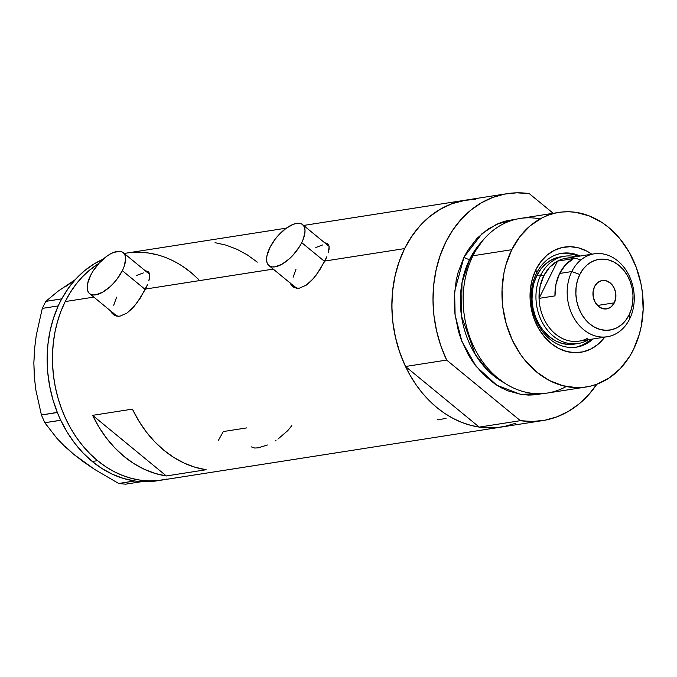 <?xml version="1.0" encoding="UTF-8"?>
<svg xmlns="http://www.w3.org/2000/svg" width="677" height="677" viewBox="0 0 677 677"><rect width="100%" height="100%" fill="white"/><g stroke="black" fill="none" stroke-linecap="round" stroke-linejoin="round"><path stroke-width="1.02" d="M145.259 289.502L122.325 270.656A26.505 12.034 129.4 0 1 89.576 293.615A26.505 12.034 129.4 0 1 90.481 275.624A26.505 12.034 129.4 0 1 123.231 252.665A26.505 12.034 129.4 0 1 122.325 270.656L145.259 289.502M89.576 293.615L115.716 315.11A26.505 12.034 -50.6 0 0 118.136 316.277M324.655 261.491L301.722 242.645A26.505 12.034 129.4 0 1 268.972 265.604A26.505 12.034 129.4 0 1 269.878 247.613A26.505 12.034 129.4 0 1 302.636 224.654A26.505 12.034 129.4 0 1 301.722 242.645L324.655 261.491M268.972 265.604L295.113 287.099A26.505 12.034 -50.6 0 0 297.533 288.267M148.974 272.594A27.605 12.533 -50.6 0 0 146.672 271.934L146.799 271.951M147.451 284.746L140.257 298.185L133.843 306.74L126.861 313.155L119.99 316.159L116.876 316.151L114.142 315.135L111.942 313.18L110.385 310.404L113.203 314.466L116.876 316.151L119.99 316.159L126.861 313.155L132.125 308.602L137.152 302.644L145.487 289.045L273.229 269.099L145.487 289.045L147.451 284.746M149.642 277.485L148.864 280.853L149.719 274.76L149.642 277.485M149.482 273.643L149.719 274.76L149.482 273.643M145.259 270.775L148.271 271.815M147.611 271.375L149.05 272.713L147.611 271.375L145.394 270.783M328.37 244.583A27.605 12.533 -50.6 0 0 326.069 243.923L326.196 243.94M326.847 256.735L319.654 270.174L313.239 278.729L306.258 285.144L299.386 288.148L296.272 288.14L293.539 287.124L291.338 285.169L289.781 282.394L292.599 286.456L296.272 288.14L299.386 288.148L306.258 285.144L311.522 280.591L316.548 274.634L324.884 261.034L404.634 248.586L324.884 261.034L326.847 256.735M329.039 249.475L328.26 252.843L329.115 246.75L329.039 249.475M328.878 245.633L329.115 246.75L328.878 245.633M324.655 242.764L327.668 243.805M327.008 243.373L328.447 244.702L327.008 243.373L324.791 242.772M65.212 301.578A114.853 91.175 81.1 0 0 69.299 425.825A114.853 91.175 81.1 0 0 161.972 480.044A114.853 91.175 -98.9 0 1 97.556 460.648L90.033 453.827L83.034 446.16L76.619 437.731L70.857 428.617L65.804 418.902L61.505 408.688L58.01 398.068L55.336 387.134L53.525 376.014L52.586 364.801L52.527 353.606L53.356 342.528L55.057 331.688L57.621 321.186L61.015 311.115L65.212 301.578L93.824 297.11L65.212 301.578L70.171 292.667L75.841 284.475L82.171 277.071L89.102 270.521L98.944 263.378A114.853 91.175 81.1 0 0 65.212 301.578L61.015 311.115L57.621 321.186L55.057 331.688L53.356 342.528L52.527 353.606L52.586 364.801L53.525 376.014L55.336 387.134L58.01 398.068L61.505 408.688L65.804 418.902L70.857 428.617L76.619 437.731L83.034 446.16L90.033 453.827L97.556 460.648A114.853 91.175 -98.9 0 1 98.944 263.378L89.102 270.521L82.171 277.071L75.841 284.475L70.171 292.667L65.212 301.578M103.124 259.223A114.853 91.175 81.1 0 0 61.759 298.836A114.853 91.175 81.1 0 0 60.473 301.282L59.348 303.55A114.853 91.175 81.1 0 0 58.163 306.072A114.853 91.175 81.1 0 0 57.308 412.369A114.853 91.175 81.1 0 0 58.442 415.128L59.534 417.616A114.853 91.175 81.1 0 0 60.778 420.315A114.853 91.175 81.1 0 0 92.25 461.477L102.151 468.645L112.602 474.332L123.434 478.444L134.495 480.924A114.853 91.175 81.1 0 0 136.923 481.245L134.495 480.924A114.853 91.175 81.1 0 0 136.923 481.245L141.451 481.702L125.575 484.182L141.451 481.702L139.132 481.465A114.853 91.175 81.1 0 0 141.561 481.635A114.853 91.175 81.1 0 0 156.666 480.873L501.395 427.043A114.853 91.175 -98.9 0 1 408.73 372.832A114.853 91.175 -98.9 0 1 404.634 248.586A114.853 91.175 -98.9 0 1 465.962 200.096A114.853 91.175 81.1 0 0 405.506 366.494L446.642 360.071A114.853 91.175 -98.9 0 1 507.098 193.673A114.853 91.175 -98.9 0 1 529.27 193.622L516.822 192.818L504.517 194.121L492.594 197.506L481.254 202.905L470.718 210.217L461.181 219.314L452.811 230.028L445.771 242.163L440.177 255.483L436.14 269.759L433.737 284.729L433.009 300.106L433.965 315.609L436.597 330.96L440.845 345.871L446.642 360.071L520.368 420.679L479.231 427.102A114.853 91.175 81.1 0 0 501.395 427.043L542.531 420.62A114.853 91.175 -98.9 0 1 520.368 420.679L532.807 421.475L545.112 420.172L557.044 416.787L568.375 411.388L578.911 404.076L588.448 394.979L596.843 384.223A114.853 91.175 -98.9 0 1 542.531 420.62M92.622 415.339L132.43 409.128A114.853 91.175 81.1 0 0 206.155 469.736L166.347 475.956A114.853 91.175 -98.9 0 1 92.622 415.339L132.43 409.128L138.827 421.001L146.283 431.926L154.678 441.734L163.902 450.29L173.811 457.457L184.254 463.144L195.086 467.257L206.155 469.736L166.347 475.956L92.622 415.339L166.347 475.956L155.278 473.468L144.446 469.356L134.004 463.677L124.094 456.501L114.87 447.946L106.475 438.137L99.02 427.221L92.622 415.339M124.196 253.46L126.54 253.088A114.853 91.175 81.1 0 0 124.238 253.486L126.641 253.071L124.238 253.486A114.853 91.175 -98.9 0 1 126.54 253.088A114.853 91.175 -98.9 0 1 190.956 272.484L198.479 279.305L190.956 272.484L182.985 266.569L190.956 272.484M246.614 427.915L223.308 431.554L218.349 440.465L223.308 431.554M506.557 426.045L497.73 427.525L488.769 427.898L479.756 427.179L470.786 425.359L461.934 422.465L453.294 418.521L444.95 413.571L436.978 407.647L429.455 400.826L422.456 393.168L416.042 384.739L410.287 375.617L405.227 365.91L400.936 355.687L397.433 345.067L394.759 334.142L392.948 323.022L392.008 311.801L391.949 300.605L392.778 289.536L394.479 278.696L397.044 268.185L400.437 258.115L404.634 248.586L409.593 239.675L415.263 231.475L421.593 224.07L428.524 217.529L435.98 211.909L443.9 207.264L452.202 203.65L466.072 200.079M167.126 479.045L158.3 480.518L149.346 480.898L140.334 480.171L131.363 478.351L122.512 475.457L113.871 471.514L105.527 466.563L97.556 460.648L92.25 461.477L97.556 460.648L105.527 466.563L113.871 471.514L122.512 475.457L131.363 478.351L140.334 480.171L149.346 480.898L158.3 480.518L167.126 479.045M139.174 252.233L148.178 252.961L157.157 254.78L148.178 252.961L139.174 252.233M257.302 262.126L247.401 254.958L236.95 249.271L226.118 245.159L215.058 242.679M437.156 419.19L441.878 419.173L446.16 418.149M277.934 439.102L287.767 430.631L291.804 425.638M275.294 440.837L275.971 440.405M251.362 446.879L254.713 448.039L258.233 447.844L267.398 444.992M292.405 284.865A27.605 12.533 -50.6 0 0 293.649 287.192L292.278 284.45M315.812 247.52L322.726 244.913M328.734 246.115L329.064 246.403A26.505 12.034 -50.6 0 0 328.777 246.149L302.636 224.654M298.269 288.402L295.9 287.632L294.14 286.058M293.116 277.231L296.027 269.107M113.008 312.876A27.605 12.533 -50.6 0 0 114.252 315.194L112.881 312.461M136.415 275.531L143.329 272.924M149.338 274.126L149.668 274.413A26.505 12.034 -50.6 0 0 149.38 274.16L123.231 252.665M118.873 316.413L116.503 315.643L114.743 314.069M113.711 305.242L116.63 297.118M301.722 242.645L303.524 238.456L305.031 231.001L304.684 228.022L303.609 225.695L301.849 224.121L299.479 223.351L296.577 223.418L293.268 224.315L285.914 228.454L278.552 235.131L275.217 239.116L269.878 247.613L266.966 255.737L266.577 259.257L266.924 262.236L267.99 264.563L269.751 266.137L272.129 266.907L275.023 266.84L281.937 264.233L289.443 258.724L293.056 255.119L299.319 246.927L301.722 242.645M122.325 270.656L124.119 266.467L125.634 259.012L125.279 256.024L124.213 253.706L122.452 252.132L120.083 251.362L113.863 252.326L110.266 254.027L106.517 256.465L99.155 263.141L92.884 271.342L90.481 275.624L87.57 283.748L87.172 287.268L87.519 290.247L88.594 292.574L90.354 294.148L92.724 294.918L95.626 294.85L102.54 292.244L110.038 286.735L113.651 283.13L116.986 279.152L122.325 270.656M103.852 258.91L93.841 264.072L84.498 270.758L75.959 278.865L68.335 288.267L61.759 298.836A114.853 91.175 81.1 0 0 60.473 301.282L61.759 298.836L45.774 301.383L58.112 291.186L75.181 279.711M57.308 412.369A114.853 91.175 81.1 0 0 58.442 415.128L57.308 412.369L41.424 415.001L35.856 390.079L34.315 376.81L33.85 362.948L34.527 349.137L36.262 335.343L42.287 308.399L58.163 305.919L59.348 303.55A114.853 91.175 81.1 0 0 58.163 306.072L53.483 318.198L50.047 331.053L47.923 344.432L47.145 358.158L47.703 372.012L49.607 385.797L52.823 399.32L57.308 412.369M60.778 420.315L59.534 417.616A114.853 91.175 81.1 0 0 60.778 420.315L67.175 432.188L74.631 443.113L83.026 452.921L92.25 461.477A114.853 91.175 81.1 0 0 134.495 480.924L118.72 483.488L94.882 469.567L73.751 454.352L64.704 446.355L56.986 438.408L44.792 422.71L60.778 420.315M156.827 480.848L141.561 481.635A114.853 91.175 81.1 0 1 139.132 481.465L134.605 481.008L118.72 483.488L125.575 484.182L118.72 483.488L94.882 469.567L83.889 462.129L73.751 454.352L64.704 446.355L56.986 438.408L44.792 422.71L41.424 415.001L35.856 390.079L34.315 376.81L33.85 362.948L34.527 349.137L36.262 335.343L42.287 308.399L45.774 301.383L58.112 291.186L75.164 279.728L66.27 286.159M83.229 461.139L73.751 454.352L64.975 446.135M34.442 376.184L33.85 362.948L34.654 349.857M41.424 415.001L57.3 412.521L60.668 420.231L44.792 422.71L41.424 415.001M45.774 301.383L61.649 298.904L58.163 305.919L42.287 308.399L45.774 301.383M580.096 256.041A47.483 37.7 81.1 0 0 536.455 273.356L535.947 269.573A53.229 42.262 -98.9 0 1 591.8 254.213L586.663 251.049L578.564 247.884L570.229 246.699L561.986 247.562L554.15 250.422L547.024 255.178L540.872 261.644L535.947 269.573L536.455 273.356A47.483 37.7 -98.9 0 1 561.808 253.308A47.483 37.7 -98.9 0 1 580.096 256.041M576.076 343.781L569.23 344.491L562.316 343.51L555.589 340.886L549.318 336.706L543.724 331.129L539.044 324.385L535.448 316.718L533.078 308.433L532.02 299.835L532.317 291.271L533.95 283.062L536.869 275.522A44.174 35.069 -98.9 0 1 560.463 256.871A44.174 35.069 -98.9 0 1 562.46 256.634M578.234 256.338A47.483 37.7 81.1 0 0 560.886 253.469M566.26 386.516A88.349 70.137 -98.9 0 1 482.464 361.518A88.349 70.137 -98.9 0 1 472.961 255.762A88.349 70.137 81.1 0 0 476.109 351.338A88.349 70.137 81.1 0 0 547.397 393.041L586.214 386.982A88.349 70.137 -98.9 0 1 514.926 345.27A88.349 70.137 -98.9 0 1 511.778 249.703L472.961 255.762L511.778 249.703A88.349 70.137 -98.9 0 1 558.957 212.4A88.349 70.137 -98.9 0 1 630.245 254.103A88.349 70.137 -98.9 0 1 633.393 349.679A88.349 70.137 -98.9 0 1 586.214 386.982M469.703 259.24A4.417 1.786 26.4 0 1 464.007 257.158L482.075 233.531L496.876 224.104L515.688 219.34L507.225 220.626L500.599 222.598L488.125 228.944L477.057 238.304L467.824 250.304L464.007 257.158A4.417 1.786 -153.6 0 0 469.703 259.24A83.931 66.634 81.1 0 0 504.543 383.047L488.413 371.064L475.305 354.545L461.528 316.286L461.993 282.783L469.703 259.24L471.454 258.969L469.703 259.24L482.371 241.046A83.931 66.634 81.1 0 0 469.703 259.24M553.202 213.297L529.27 193.622L553.202 213.297M542.895 393.557L535.617 394.801L528.729 395.097L521.798 394.539L508.088 390.917L501.445 387.879L495.022 384.071L483.107 374.271L472.783 361.89L468.357 354.875L461.164 339.549L458.473 331.375L455.02 314.416L454.301 305.792L454.259 297.178L456.196 280.32L458.168 272.239L464.007 257.158L454.614 291.406L455.113 315.11L461.883 341.42L476.176 366.469L496.91 385.281L520.545 394.344L542.895 393.557M475.686 199.241L463.381 200.544L451.457 203.929L440.118 209.328L429.59 216.64L420.045 225.737L411.675 236.451L404.634 248.586L399.041 261.906L395.004 276.182L392.601 291.152L391.873 306.52L392.829 322.032L395.461 337.383L399.709 352.294L405.506 366.494L479.231 427.102L491.68 427.898L501.53 427.026M503.976 426.595L515.908 423.21M520.368 420.679L479.231 427.102L405.506 366.494L446.642 360.071L520.368 420.679M558.957 212.4L520.139 218.459A88.349 70.137 81.1 0 0 472.961 255.762A88.349 70.137 -98.9 0 1 540.094 218.925M633.393 349.679L639.232 334.599L641.204 326.517L643.142 309.66L642.38 292.422L640.984 283.866L636.236 267.288L629.043 251.962L619.683 238.465L608.513 227.32L602.378 222.767L589.312 215.929L575.602 212.299L568.672 211.74L561.783 212.036L554.988 213.17L548.37 215.134L541.981 217.918L530.159 225.813L519.953 236.544L511.778 249.703L505.939 264.775L503.967 272.856L502.021 289.714L502.791 306.96L506.235 323.919L512.235 339.947L520.554 354.435L525.487 360.917L536.658 372.062L549.216 380.423L562.663 385.678L576.499 387.633L583.388 387.346L590.175 386.212L596.801 384.24L609.275 377.893L620.344 368.533L629.576 356.534L633.393 349.679M604.747 337.138L598.146 344.204L591.021 348.96L583.185 351.82L574.942 352.675L566.607 351.498L558.5 348.333L550.943 343.29L544.206 336.579L538.57 328.447L534.238 319.214L531.377 309.22L530.099 298.87L530.455 288.546L532.427 278.653L535.947 269.573A53.229 42.262 -98.9 0 0 547.727 340.404A53.229 42.262 -98.9 0 0 604.747 337.138M575.526 347.276A47.483 37.7 81.1 0 0 591.182 339.262M593.044 338.965A47.483 37.7 -98.9 0 1 576.457 347.149A47.483 37.7 -98.9 0 1 538.147 324.732A47.483 37.7 -98.9 0 1 536.455 273.356A47.483 37.7 81.1 0 0 544.342 333.753A47.483 37.7 81.1 0 0 593.044 338.965M576.736 347.022L583.726 344.475L590.082 340.226M572.607 254.298L565.177 253.249M574.088 344.161A44.174 35.069 -98.9 0 1 538.452 323.31A44.174 35.069 -98.9 0 1 536.869 275.522L540.965 268.947L546.06 263.581L551.975 259.63L560.607 256.854M587.602 338.28A41.966 33.317 -98.9 0 1 539.061 298.371L557.56 261.102L573.487 258.614A41.966 33.317 81.1 0 0 559.625 273.457L571.828 271.553A41.966 33.317 -98.9 0 1 594.245 253.833A41.966 33.317 -98.9 0 1 628.104 273.643A41.966 33.317 -98.9 0 1 629.602 319.045L629.06 314.966A35.779 28.409 -98.9 0 1 589.879 324.029A35.779 28.409 -98.9 0 1 579.8 274.473L571.828 271.553A41.966 33.317 81.1 0 0 583.65 329.674A41.966 33.317 81.1 0 0 629.602 319.045A41.966 33.317 -98.9 0 1 607.184 336.757A41.966 33.317 -98.9 0 1 573.326 316.946A41.966 33.317 -98.9 0 1 571.828 271.553L559.625 273.457A41.966 33.317 81.1 0 0 554.988 295.883L539.061 298.371A41.966 33.317 81.1 0 0 579.055 341.149L607.184 336.757M614.31 302.839L597.495 305.462L614.31 302.839L611.323 306.723L607.286 308.78L602.818 308.695L598.595 306.478L595.252 302.475L593.314 297.288L593.069 291.711L594.55 286.591A14.352 11.399 -98.9 0 1 602.217 280.532A14.352 11.399 -98.9 0 1 613.802 287.31A14.352 11.399 -98.9 0 1 614.31 302.839A14.352 11.399 -98.9 0 1 606.643 308.898A14.352 11.399 -98.9 0 1 595.058 302.128A14.352 11.399 -98.9 0 1 594.55 286.591L597.537 282.715L601.574 280.659L606.042 280.743L610.265 282.961L613.607 286.963L615.545 292.142L615.791 297.719L614.31 302.839M540.855 274.904A44.174 35.069 81.1 0 0 546.017 328.345A44.174 35.069 81.1 0 0 588.55 339.668A44.174 35.069 -98.9 0 1 578.073 343.544A44.174 35.069 -98.9 0 1 542.429 322.692A44.174 35.069 -98.9 0 1 540.855 274.904L536.869 275.522L540.855 274.904A44.174 35.069 -98.9 0 1 564.44 256.253A44.174 35.069 -98.9 0 1 575.602 256.744A44.174 35.069 81.1 0 0 540.855 274.904L543.699 275.945L540.855 274.904M594.245 253.833L566.107 258.225A41.966 33.317 81.1 0 0 557.56 261.102L573.487 258.614L565.625 264.715L559.625 273.457L555.978 284.137L554.988 295.883L539.061 298.371A41.966 33.317 -98.9 0 1 543.699 275.945L540.06 286.625L539.061 298.371L557.56 261.102L549.699 267.195L543.699 275.945A41.966 33.317 -98.9 0 1 557.56 261.102A41.966 33.317 -98.9 0 1 580.798 260.01M629.06 314.966L631.421 308.856L632.75 302.204L632.987 295.265L632.132 288.309L630.211 281.598L627.3 275.387L623.509 269.92L618.981 265.409L613.895 262.024L608.445 259.892L602.843 259.096L597.309 259.68L592.036 261.601L587.247 264.8L583.117 269.141L579.8 274.473L577.439 280.574L576.11 287.226L575.873 294.165L576.728 301.13L578.649 307.84L581.56 314.052L585.36 319.51L589.879 324.029L594.965 327.414L600.414 329.547L606.017 330.334L611.559 329.758L616.823 327.837L621.613 324.638L625.743 320.289L629.06 314.966L629.602 319.045A41.966 33.317 81.1 0 0 617.779 260.924A41.966 33.317 81.1 0 0 571.828 271.553L579.8 274.473A35.779 28.409 -98.9 0 1 618.981 265.409A35.779 28.409 -98.9 0 1 629.06 314.966M126.54 253.088L286.354 228.141M303.592 225.449L465.827 200.113M465.962 200.096L507.098 193.673M573.944 344.187L578.073 343.544"/></g></svg>
